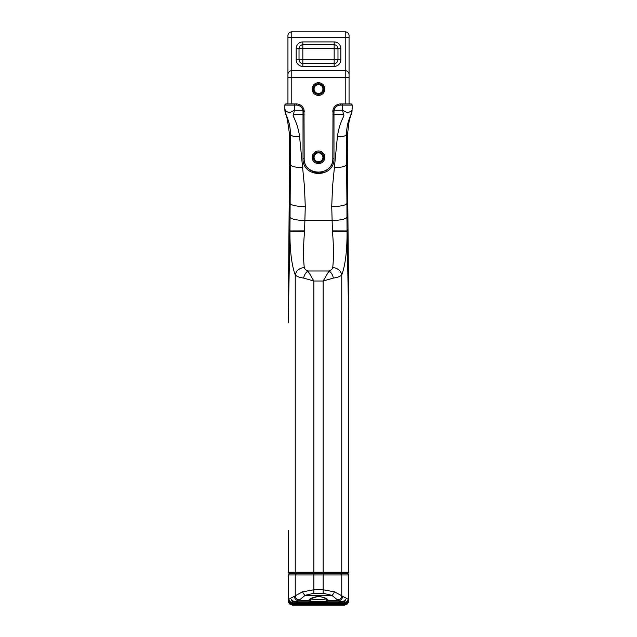 <?xml version="1.0" encoding="UTF-8"?>
<svg xmlns="http://www.w3.org/2000/svg" width="637" height="637" viewBox="0 0 637 637"><rect width="100%" height="100%" fill="white"/><g stroke="black" fill="none" stroke-linecap="round" stroke-linejoin="round"><path stroke-width="0.96" d="M288.219 530.486L288.219 572.217A0.963 0.963 69.6 0 0 288.497 572.894L313.858 572.894L313.858 572.217L295.242 572.217A0.963 0.932 90 0 0 295.512 572.894L296.356 573.77L347.627 573.77L348.503 572.894L341.488 572.894A0.963 0.932 89.8 0 0 341.758 572.217L323.142 572.217L323.142 572.894L341.488 572.894L340.644 573.77L289.373 573.77L296.356 573.77L295.242 574.924L348.781 574.924L347.627 573.77L340.644 573.77L341.758 574.924L341.758 595.762L334.361 591.829L323.142 589.782L323.142 593.278L331.837 595.324A4.324 2.325 -62.4 0 0 334.361 591.829M299.565 136.461L304.446 186.402L305.274 206.499L304.566 231.446C303.292 245.699 303.196 257.714 304.271 267.492C304.534 268.989 305.768 270.152 307.974 270.98L313.858 281.005L303.626 278.09C299.342 277.453 296.547 276.386 295.242 274.897C291.611 264.96 289.851 250.548 289.954 231.661L288.219 322.983L288.975 229.002L289.946 230.936L290.4 164.792L290.416 134.232L289.309 132.934M299.43 599.958L305.163 595.324A4.324 2.325 -117.6 0 1 302.639 591.829L295.242 595.762L295.242 574.924L288.219 574.924L289.373 573.77L288.497 572.894L289.373 573.77L288.219 574.924L288.219 600.253C288.235 599.544 290.289 598.254 294.398 596.375A4.324 4.18 -115 0 0 298.602 600.675L299.43 599.958A4.324 4.069 -134.7 0 1 295.242 595.762L294.398 596.375M337.435 136.461L332.554 186.402L331.726 206.499L332.434 231.446C333.708 245.699 333.804 257.714 332.729 267.492C332.466 268.989 331.232 270.152 329.026 270.98L323.142 281.005L333.374 278.09C337.658 277.453 340.453 276.386 341.758 274.897C345.389 264.96 347.149 250.548 347.046 231.661L348.781 322.983L348.781 572.217A0.963 0.963 0 0 1 348.503 572.894L347.627 573.77L348.781 574.924L348.781 600.253C348.765 599.544 346.711 598.254 342.602 596.375L341.758 595.762L342.602 596.375C346.711 598.254 348.765 599.544 348.781 600.253A4.324 4.324 180 0 1 348.367 602.1L348.367 602.1M350.995 103.95A1.155 1.155 0 0 1 352.15 105.105A1.155 1.155 0 0 0 350.995 103.95L340.516 103.95A7.692 7.692 0 0 0 333 110.01L332.825 158.271C333.517 176.672 303.483 176.672 304.175 158.271L304 110.01A7.692 7.692 0 0 0 296.484 103.95L286.005 103.95A1.155 1.155 0 0 0 284.85 105.105A1.155 1.155 0 0 1 286.005 103.95M304.175 158.271L303.021 158.517L303.021 114.453L293.466 114.453L294.469 110.257L289.341 112.853L286.252 111.356L284.85 109.301L284.93 110.83L284.85 105.105L296.484 105.105A6.537 6.537 0 0 1 302.87 110.257L304 110.01A7.692 7.692 0 0 1 304.175 111.642L303.021 111.73L303.021 114.453L304.175 114.198M345.222 103.95L345.222 77.419L291.778 77.419L291.778 103.95L294.469 103.95L294.469 110.257L302.87 110.257L303.021 111.73M303.021 158.517C302.272 178.4 334.728 178.4 333.979 158.517L332.825 158.271M333.979 158.517L333.979 111.73L332.825 111.642A7.692 7.692 0 0 1 333 110.01L334.13 110.257A6.537 6.537 0 0 1 340.516 105.105L340.516 103.95M333.979 111.73L334.13 110.257L342.531 110.257L343.916 115.83C340.596 122.368 338.438 129.247 337.427 136.461C342.109 136.867 344.999 136.326 346.09 134.837L346.552 134.28A47.106 45.299 -149.8 0 1 350.804 115.209L350.78 115.631M308.244 168.264A14.325 14.325 0 0 0 318.317 172.595M319.878 172.523A14.325 14.325 0 0 0 323.214 171.799M325.284 170.883A14.325 14.325 0 0 0 329.162 167.834M331.009 165.246A14.325 14.325 0 0 0 331.582 164.107M284.85 109.142L284.85 105.105M284.914 110.615A13.457 13.441 -0 0 0 286.188 115.209L286.22 115.631M286.188 115.209A47.106 45.307 -30.1 0 1 290.416 134.232L290.44 134.28A47.106 45.299 -30.2 0 0 286.196 115.209L286.188 115.209M287.932 92.699L287.932 77.802M287.932 77.419L291.778 77.419L291.778 37.615L345.222 37.615L345.222 70.691A3.846 3.846 0 0 1 349.068 74.537L349.068 77.419L345.222 77.419L345.222 70.691L291.778 70.691A3.846 3.846 0 0 0 287.932 74.537L287.932 103.95M349.068 74.537L349.068 35.696A3.846 3.846 0 0 0 345.222 31.85L291.778 31.85A3.846 3.846 0 0 0 287.932 35.696L287.932 74.537M296.269 31.85L302.83 31.85L296.269 31.85M302.83 41.915L334.17 41.915L334.17 48.579L337.976 48.579A3.806 3.806 0 0 0 334.17 44.773L302.83 44.773L302.83 48.579L299.024 48.579A3.806 3.806 0 0 1 302.83 44.773L302.83 41.915A6.657 6.657 0 0 0 296.173 48.579L299.024 48.579L299.024 59.727L302.83 59.727L302.83 63.533A3.806 3.806 0 0 1 299.024 59.727L296.173 59.727A6.657 6.657 0 0 0 302.83 66.391L334.17 66.391L334.17 63.533A3.806 3.806 0 0 0 337.976 59.727L334.17 59.727L334.17 63.533L302.83 63.533L302.83 66.391M293.466 114.453L293.084 115.83C296.404 122.368 298.562 129.247 299.573 136.461C294.891 136.867 292.001 136.326 290.91 134.837L290.448 134.28M302.941 167.181C296.086 167.603 291.913 166.806 290.4 164.792M288.975 229.002L289.222 200.209L290.066 203.545C291.77 205.488 296.842 206.468 305.274 206.499M304.566 231.446C296.516 231.096 291.642 231.175 289.954 231.661L289.946 230.936L304.605 230.897M333.374 278.09C332.681 274.77 331.232 272.405 329.026 270.98L307.974 270.98C305.768 272.405 304.319 274.77 303.626 278.09M304.271 267.5C299.294 268.129 296.285 270.59 295.242 274.897L295.242 572.217L288.219 572.217M332.434 231.446C340.484 231.096 345.358 231.175 347.046 231.661L346.966 217.496C345.246 219.192 340.182 220.243 331.766 220.649L305.234 220.649C296.818 220.243 291.754 219.192 290.034 217.496M352.15 109.715L350.748 111.356L347.659 112.853L342.531 110.257L342.531 103.95M352.15 109.118L352.15 105.105L340.516 105.105M352.086 110.615A13.457 13.441 180 0 1 350.812 115.209A47.106 45.307 -149.9 0 0 346.584 134.232L347.691 132.934M314.081 89.053A4.419 4.419 0 0 0 320.714 92.883A4.419 4.419 0 0 0 320.714 85.223A4.419 4.419 0 0 0 314.081 89.053A4.419 4.419 0 0 0 320.714 92.883A4.419 4.419 0 0 0 320.714 85.223A4.419 4.419 0 0 0 314.081 89.053M312.154 89.053A6.346 6.346 0 0 1 321.669 83.558A6.346 6.346 0 0 1 321.669 94.547A6.346 6.346 0 0 1 312.154 89.053M314.081 157.307A4.419 4.419 0 0 1 320.714 153.477A4.419 4.419 0 0 1 320.714 161.137A4.419 4.419 0 0 1 314.081 157.307A4.419 4.419 0 0 1 320.714 153.477A4.419 4.419 0 0 1 320.714 161.137A4.419 4.419 0 0 1 314.081 157.307M312.154 157.307A6.346 6.346 0 0 0 321.669 162.801A6.346 6.346 0 0 0 321.669 151.813A6.346 6.346 0 0 0 312.154 157.307M349.068 77.419L349.068 103.95M340.731 31.85L334.17 31.85L340.731 31.85M287.932 37.615L291.778 37.615L291.778 31.85L345.222 31.85L345.222 37.615L349.068 37.615M334.17 31.85L302.83 31.85L334.17 31.85M334.059 167.181C340.914 167.603 345.087 166.806 346.6 164.792L346.56 134.28M348.781 530.486L348.781 322.983L348.025 229.002L347.054 230.936L332.395 230.897M348.025 229.002L347.778 200.209L346.934 203.545L346.6 164.792M332.729 267.5C337.706 268.129 340.715 270.59 341.758 274.897L341.758 572.217L348.781 572.217M289.962 603.398L290.767 604.187A4.324 4.324 180 0 1 288.219 600.253A4.324 4.324 -0 0 0 288.633 602.1L288.481 602.156M289.596 604.003L292.542 605.15L289.588 603.987C288.035 601.814 288.035 601.814 289.596 604.003L289.731 604.003M289.731 603.884L292.542 605.07L344.458 605.07L347.269 603.884M346.99 603.765L344.458 604.871L292.542 604.871L289.596 603.765C288.035 601.607 288.035 601.647 289.596 603.884C288.035 601.647 288.035 601.607 289.596 603.765L290.01 603.765M290.759 604.194L292.463 604.871L344.537 604.871L347.038 603.398M347.404 603.765C348.965 601.607 348.965 601.647 347.404 603.884C348.965 601.647 348.965 601.607 347.404 603.765M347.404 604.003L344.458 605.15L347.404 604.003C348.965 601.814 348.965 601.814 347.404 604.003C348.965 601.814 348.965 601.814 347.404 604.003L347.269 604.003M293.609 601.344L292.033 601.344L294.748 602.65L342.252 602.65L344.967 601.344L345.66 599.385L344.123 600.874L340.811 601.861L296.189 601.861L298.602 600.675L309.072 600.675C310.458 601.758 326.558 601.758 327.928 600.675A1.919 1.871 -119.5 0 1 326.056 598.939M292.033 601.344L291.34 599.385L292.877 600.874L295.871 601.869L341.129 601.869L338.398 600.675A4.324 4.18 -65 0 0 342.602 596.375M291.173 602.554L290.225 602.554L293.052 603.82L343.948 603.82L346.775 602.554C348.2 600.245 348.041 600.126 346.313 602.196L343.168 603.223L293.832 603.223L294.748 602.65M290.687 602.196C288.951 600.126 288.8 600.245 290.225 602.554C288.8 600.245 288.951 600.126 290.687 602.196L293.601 603.231L343.399 603.231L342.252 602.65M347.324 603.159C348.925 601.057 348.949 601.137 347.396 603.39C348.949 601.137 348.925 601.057 347.324 603.159L344.322 604.226L292.678 604.226L293.052 603.812M289.676 603.159C288.075 601.057 288.051 601.137 289.604 603.39C288.051 601.137 288.075 601.057 289.676 603.159L292.526 604.234L344.474 604.234L343.948 603.812M346.313 602.196C348.041 600.126 348.2 600.245 346.775 602.554L345.827 602.554M309.59 599.385L310.808 598.501L310.601 599.242C309.654 599.146 311.835 598.302 317.138 596.686C323.357 596.113 327.641 600.094 326.399 599.242L326.192 598.485M326.04 598.764C324.95 599.847 312.066 599.839 310.96 598.764M310.944 598.939A1.919 1.871 119.5 0 1 309.072 600.675C308.595 599.003 311.732 597.554 318.5 596.32C325.268 597.554 328.413 599.003 327.928 600.675L338.398 600.675L337.57 599.958A4.324 4.069 -45.3 0 0 341.758 595.762M302.639 591.829L313.858 589.782L313.858 572.894L323.142 572.894L323.142 589.782L313.858 589.782L313.858 593.278L305.163 595.324L331.837 595.324L337.57 599.958M323.142 572.217L313.858 572.217L313.858 281.005L323.142 281.005L323.142 572.217M295.242 560.942L295.242 561.531M296.484 105.105L296.484 103.95M343.534 114.453L332.825 114.198M302.83 59.727L302.83 48.579L334.17 48.579L334.17 59.727L302.83 59.727M296.173 48.579L296.173 59.727M295.242 516.456L295.242 274.897M334.17 41.915A6.657 6.657 0 0 1 340.827 48.579L340.827 59.727A6.657 6.657 0 0 1 334.17 66.391M313.237 89.053A5.263 5.263 0 0 1 321.136 84.49A5.263 5.263 0 0 1 321.136 93.615A5.263 5.263 0 0 1 313.237 89.053M313.237 157.307A5.263 5.263 0 0 0 321.136 161.87A5.263 5.263 0 0 0 321.136 152.745A5.263 5.263 0 0 0 313.237 157.307M340.827 59.727L337.976 59.727L337.976 48.579L340.827 48.579M341.758 516.456L341.758 274.897M341.758 560.942L341.758 561.531M346.966 217.496L346.934 203.545C345.23 205.488 340.158 206.468 331.726 206.499M344.458 605.07L292.542 605.07M346.241 604.194A4.324 4.324 0 0 0 348.781 600.253M292.542 604.624L344.458 604.624M344.967 601.344L343.391 601.344M313.858 593.278L323.142 593.278M332.825 158.549C333.581 176.624 303.411 176.616 304.175 158.541M289.309 132.878L287.383 119.509L284.85 110.034M289.222 200.209L289.309 132.87M347.691 132.878L349.076 121.492L352.15 110.034M347.778 200.209L347.691 132.87M344.474 605.15L292.526 605.15L344.474 605.15"/></g></svg>
